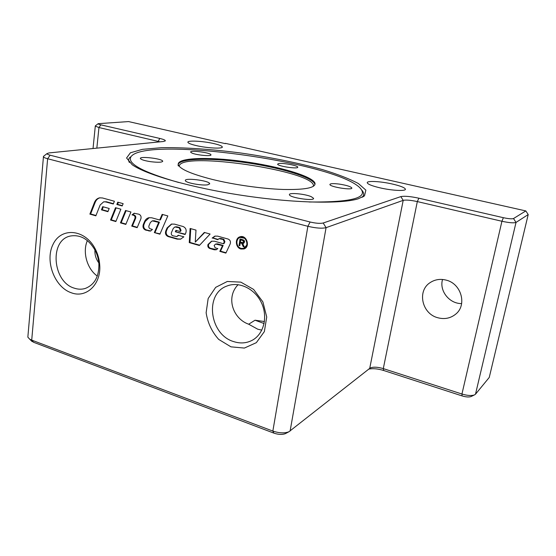 <?xml version="1.0" encoding="UTF-8"?>
<svg xmlns="http://www.w3.org/2000/svg" width="556" height="556" viewBox="0 0 556 556"><rect width="100%" height="100%" fill="white"/><g stroke="black" fill="none" stroke-linecap="round" stroke-linejoin="round"><path stroke-width="0.83" d="M122.327 205.65L117.566 204.337L118.372 202.335M122.202 205.963L116.829 204.476L117.761 202.169L123.14 203.649L122.202 205.963M117.566 204.337L116.829 204.476M240.95 249.018C235.424 247.761 234.646 238.149 239.983 236.807C246.621 234.41 250.7 247.01 243.917 248.963L240.95 249.018M244.23 248.845L241.582 248.81L239.094 247.364M237.009 240.929L238.163 238.329L240.303 236.717M241.047 248.407L243.709 248.351C249.811 246.607 246.141 235.257 240.164 237.426C235.369 238.635 236.071 247.281 241.047 248.407M243.709 248.351L247.455 244.404M245.523 238.427L240.164 237.426M239.872 245.384L240.595 239.129M242.625 243.389L240.255 242.84L239.817 245.752L239.031 245.53L240.018 238.969L242.659 239.705C244.098 240.088 244.716 240.887 244.515 242.089L243.549 243.347L242.569 243.41L244.272 247.003L243.285 246.725L241.603 243.25L240.255 242.84M244.119 246.572L242.757 243.591M243.834 243.215L242.569 243.41M243.104 242.638L244.334 241.658L243.215 240.241L241.332 239.712L240.699 239.914L240.373 242.089L243.104 242.638L243.702 241.86L242.583 240.435L240.699 239.914M242.235 243.041L241.603 243.25M239.664 245.328L239.031 245.53M243.917 246.516L243.285 246.725M204.309 232.429L210.092 234.034L199.347 245.502L189.255 242.604L190.103 228.467L195.997 230.108L195.253 242.145L204.309 232.429M204.698 232.533L195.253 242.145M199.639 245.189L189.93 242.409L189.255 242.604M189.93 242.409L190.757 228.655M137.311 227.334L132.446 225.938L135.664 218.216C136.039 216.764 135.601 215.749 134.357 215.158L132.731 214.706L134.524 213.212M131.723 226.111L134.941 218.376C135.316 216.923 134.879 215.909 133.635 215.318L132.008 214.859L134.156 213.268L138.91 214.213C140.786 215.102 141.446 216.638 140.883 218.814L137.165 227.668L131.723 226.111L132.446 225.938M132.731 214.706L132.008 214.859M180.874 239.059L177.837 238.948L168.76 236.342C166.508 235.271 165.73 233.457 166.425 230.9L167.794 227.765L171.776 224.005M168.065 236.529C165.813 235.459 165.035 233.645 165.73 231.081L167.092 227.939L171.429 224.082L174.563 224.144L183.132 226.528C185.767 227.758 186.67 229.864 185.843 232.832L185.092 234.521L175.321 231.755L175.939 230.351L179.949 231.477L180.352 230.559L179.171 227.814L174.911 226.938L173.291 228.384L171.422 232.651C171.019 234.118 171.47 235.16 172.763 235.772L176.752 236.571L178.281 235.237L183.862 236.828L180.533 239.163L177.155 239.136L168.065 236.529L168.76 236.342M176.752 236.571L178.782 235.383M179.949 231.477L180.63 231.296L181.041 230.379L179.859 227.633L176.794 226.778L174.911 226.938M185.238 234.18L175.321 231.755M176.009 231.574L176.481 230.504M125.948 224.075L121.166 222.706L126.122 210.655M130.945 211.996L125.809 224.415L120.437 222.873L125.517 210.488L130.945 211.996M121.166 222.706L120.437 222.873M95.993 215.492L90.628 213.956L95.201 202.328C96.209 199.896 97.821 198.381 100.038 197.776M94.45 202.467C95.528 199.882 97.265 198.332 99.656 197.832L102.485 197.971L114.404 201.244L113.285 204.01L105.689 201.911L103.701 201.814L100.156 204.976L95.861 215.825L89.877 214.109L94.45 202.467L95.201 202.328M90.628 213.956L89.877 214.109M113.417 203.698L106.432 201.765L103.701 201.814M115.982 221.219L111.276 219.87L116.134 207.868M115.843 221.552L110.533 220.03L115.523 207.701L120.881 209.195L115.843 221.552M111.276 219.87L110.533 220.03M224.256 241.929L223.213 239.511L219.015 238.67L217.771 239.699L212.329 237.905L214.866 236.133L217.605 236.126L228.113 239.052C230.191 240.018 230.886 241.631 230.212 243.903L225.875 253.105L219.835 251.375L222.518 245.648L215.617 244.063L214.143 245.446L215.186 247.851L217.827 248.601L216.208 249.769L214.289 249.783L209.73 248.476C208.041 247.684 207.471 246.35 208.007 244.487L211.495 241.221L214.491 241.214L223.415 243.73L224.256 241.929L224.902 241.728L223.859 239.316L220.822 238.468L219.015 238.67M224.902 241.728L224.061 243.528L223.415 243.73M216.527 249.644L210.39 248.268C208.702 247.476 208.132 246.148 208.667 244.286L211.829 241.137M226.035 252.758L220.489 251.166L223.165 245.439L217.563 243.855L215.617 244.063M223.165 245.439L222.518 245.648M220.489 251.166L219.835 251.375M217.987 239.379L212.816 237.933L215.2 236.05M212.816 237.933L212.156 238.128M108.045 211.356L102.172 209.702L103.319 206.839M109.198 208.486L107.913 211.683L101.428 209.848L102.693 206.665L109.198 208.486M102.172 209.702L101.428 209.848M158.717 222.351L152.226 220.864L150.335 222.553L148.973 225.757C148.591 227.209 149.029 228.238 150.294 228.836L152.455 229.454L150.481 231.081L145.533 230.066C143.337 229.016 142.565 227.223 143.226 224.694L144.539 221.58C145.464 219.509 146.909 218.216 148.883 217.716L151.781 217.799L159.725 220.009L162.15 214.366L167.822 215.923L159.913 234.194L154.318 232.589L158.717 222.351L159.419 222.185L154.227 220.725L152.226 220.864M160.059 233.854L154.318 232.589M155.027 232.408L159.419 222.185M162.713 214.519L160.427 219.842L159.725 220.009M150.829 230.969L146.242 229.892C144.046 228.843 143.281 227.056 143.941 224.527L145.255 221.413L149.244 217.646M264.447 321.535L255.03 320.214L248.692 324.217C233.013 318.81 225.514 297.432 238.128 284.658M264.1 323.543L255.03 320.214M87.375 240.588C82.295 252.014 87.014 268.854 97.293 276.054M94.93 249.95C94.659 254.717 95.959 259.013 98.808 262.842M437.85 317.754C421.809 313.82 416.847 290.586 430.393 282.455C435.098 279.466 440.324 278.681 446.058 280.099C461.39 283.525 467.381 305.286 455.517 314.3C450.36 318.345 444.473 319.491 437.85 317.754M442.548 279.473C439.059 290.739 449.401 303.889 461.647 303.569M196.185 145.575C191.208 144.393 188.456 143.33 187.942 142.385C186.649 140.195 202.759 140.981 213.782 143.573C218.904 144.762 221.74 145.853 222.275 146.84C223.644 148.987 207.374 148.244 196.185 145.575M379.804 187.796C372.047 185.933 367.863 184.265 367.252 182.806C366.522 180.554 380.617 181.291 392.508 184.057C400.438 185.919 404.74 187.622 405.4 189.151C406.158 191.361 391.855 190.645 379.804 187.796M74.441 288.216C78.167 289.447 81.788 289.516 85.304 288.432C94.576 284.769 99.107 276.582 98.892 263.878C98.551 259.089 97.286 254.551 95.09 250.256C88.668 239.212 80.502 234.458 70.598 235.994C49.074 239.761 52.459 282.142 74.441 288.216M71.495 292.838C54.474 287.348 44.459 260.437 53.279 243.91C61.584 226.855 85.318 229.225 95.305 249.053C97.842 254.016 99.309 259.263 99.705 264.802C101.4 284.165 86.388 298.496 71.495 292.838M248.692 324.217L257.713 329.194L261.827 330.153M233.735 341.613C240.241 343.712 246.371 343.288 252.111 340.341C263.718 334.288 268.18 317.031 261.494 302.888C254.947 288.682 238.934 281.086 226.89 286.055C204.281 293.874 209.542 334.747 233.735 341.613M230.969 346.847L218.703 339.41C211.878 331.765 207.687 322.876 206.13 312.736L208.159 298.53L215.665 287.362L227.307 281.468L240.859 282.142L253.599 289.419L262.884 301.894L266.727 317.01L264.357 331.598L256.33 342.67L244.383 348.063L230.969 346.847M225.361 143.344L525.823 210.919L513.508 218.543C511.937 219.078 508.559 218.8 503.375 217.695L418.883 198.207C410.404 196.393 404.386 195.865 400.827 196.609L323.196 223.005C320.242 223.679 315.884 223.345 310.116 222.011L50.13 155.194C47.886 154.596 46.871 154.047 47.079 153.539L49.116 152.914L163.29 141.502L165.278 140.918C165.584 140.209 163.742 139.382 159.767 138.437L100.817 124.836C98.926 124.384 98.051 124.002 98.176 123.675L128.575 121.576L225.319 143.643M358.286 198.777C341.655 204.108 294.152 203.218 242.687 195.455C191.222 187.72 146.04 174.667 132.217 164.764L126.58 158.008L130.396 152.789L142.44 149.342L161.129 147.722C183.459 147.277 211.273 149.175 240.519 152.976C270.494 157.265 297.828 162.811 322.515 169.615C337.527 174.202 349.481 178.83 358.37 183.515L365.869 190.124L364.514 195.809L358.286 198.777M43.889 156.041L43.431 156.875C43.827 157.48 45.224 158.106 47.628 158.738L307.878 226.306C315.919 228.182 321.987 228.634 326.073 227.661L403.197 200.362C405.97 199.75 410.675 200.16 417.32 201.585L501.929 221.267C509.157 222.81 513.855 223.199 516.024 222.421L528.2 214.574L489.252 377.441L475.498 394.204L474.358 394.968C471.384 395.921 467.248 395.608 461.946 394.023L383.292 368.6C377.691 366.967 373.347 366.752 370.261 367.961L288.96 431.741C284.582 433.423 279.209 433.193 272.85 431.067L31.713 340.119L29.642 339.125L27.849 337.144L27.946 336.088M368.67 369.128C372.833 368.267 377.851 368.725 383.73 370.511L462.092 395.907C465.886 397.047 468.861 397.269 471.002 396.581L471.356 396.407M30.893 340.362L33.589 342.281L273.899 433.131C278.452 434.66 282.302 434.82 285.457 433.61L285.888 433.381M95.514 125.746L95.298 126.122L98.954 127.539L160.045 141.829M528.2 214.574L525.823 210.919M129.353 162.477C128.415 160.76 128.45 159.204 129.465 157.807L131.07 156.583C146.256 136.06 331.71 161.567 359.357 187.268C369.921 197.484 353.164 202.398 309.087 201.988M361.831 190.18C364.159 192.814 364.27 195.177 362.171 197.276M178.747 182.514C142.593 172.082 126.698 163.443 131.07 156.583M339.389 184.105C346.569 185.252 350.718 186.531 351.823 187.956C352.886 190.562 329.847 186.948 329.889 184.522C330.195 183.494 333.357 183.355 339.389 184.105M311.242 196.671L313.521 198.27C314.939 201.439 289.648 197.755 289.44 194.76C288.293 192.348 304.917 193.835 311.242 196.671M208.007 184.724C202.718 185.961 185.767 182.931 185.405 180.7C183.591 177.454 208.98 180.478 209.661 183.577L208.007 184.724M150.766 161.699C144.824 160.788 141.377 159.76 140.432 158.62C138.757 155.909 162.046 158.55 162.686 161.122C162.38 162.401 158.404 162.588 150.766 161.699M191.862 153.025L190.659 152.191C189.36 149.918 210.571 152.615 210.932 154.763C212.149 156.59 196.407 155.173 191.862 153.025M278.625 163.554C282.622 162.693 297.745 165.493 297.738 167.113C298.836 169.351 277.687 166.279 277.604 164.194L278.625 163.554M212.267 179.414C233.826 184.745 262.279 188.769 283.268 189.464C304.883 189.888 315.474 187.858 315.03 183.369C313.132 176.287 278.466 166.188 242.93 161.428C207.374 156.549 175.55 157.716 178.406 165.035C180.582 169.385 191.869 174.181 212.267 179.414M244.334 241.658L243.702 241.86M243.215 240.241L242.583 240.435M243.333 244.932L242.701 245.14M241.797 242.889L241.172 243.097M135.664 218.216L134.941 218.376M134.357 215.158L133.635 215.318M166.425 230.9L165.73 231.081M177.837 238.948L177.155 239.136M176.794 226.778L176.106 226.959M179.859 227.633L179.171 227.814M181.041 230.379L180.352 230.559M167.794 227.765L167.092 227.939M106.432 201.765L105.689 201.911M223.859 239.316L223.213 239.511M208.757 244.091L208.097 244.292M208.667 244.286L208.007 244.487M210.39 248.268L209.73 248.476M214.943 249.575L214.289 249.783M217.563 243.855L216.91 244.056M212.983 237.711L212.329 237.905M220.822 238.468L220.176 238.663M154.227 220.725L153.519 220.899M145.255 221.413L144.539 221.58M143.941 224.527L143.226 224.694M146.242 229.892L145.533 230.066M149.661 230.872L148.952 231.053M462.092 395.907L461.946 394.023L501.929 221.267L503.375 217.695M383.73 370.511L383.292 368.6L417.32 201.585L418.883 198.207M273.899 433.131L272.85 431.067L307.878 226.306L310.116 222.011M33.589 342.281L31.713 340.119L47.628 158.738L50.13 155.194M100.817 124.836L98.954 127.539L96.841 148.146M157.848 142.044L159.767 138.437M290.107 431.046L326.073 227.661L323.196 223.005M400.827 196.609L403.197 200.362L369.733 368.294M475.498 394.204L516.024 222.421L513.508 218.543M179.254 166.327C179.247 150.572 317.949 171.297 313.334 186.364M315.03 183.369L314.884 184.238C312.993 177.121 278.334 166.995 242.812 162.241C207.263 157.369 175.446 158.564 178.288 165.917M222.275 146.84L222.226 147.229M95.09 250.256L95.305 249.053M98.892 263.878L99.705 264.802M471.002 396.581L474.358 394.968M285.457 433.61L288.96 431.741M32.102 341.565L29.642 339.125M93.026 148.528L95.298 126.122M27.849 337.144L43.431 156.875M47.079 153.539L43.417 156.41M98.176 123.675L95.305 125.906M362.88 196.9L364.514 195.809M162.637 161.504L162.686 161.122M209.598 184.057L209.661 183.577M313.459 198.638L313.521 198.27M314.884 184.238L314.898 184.8"/></g></svg>
